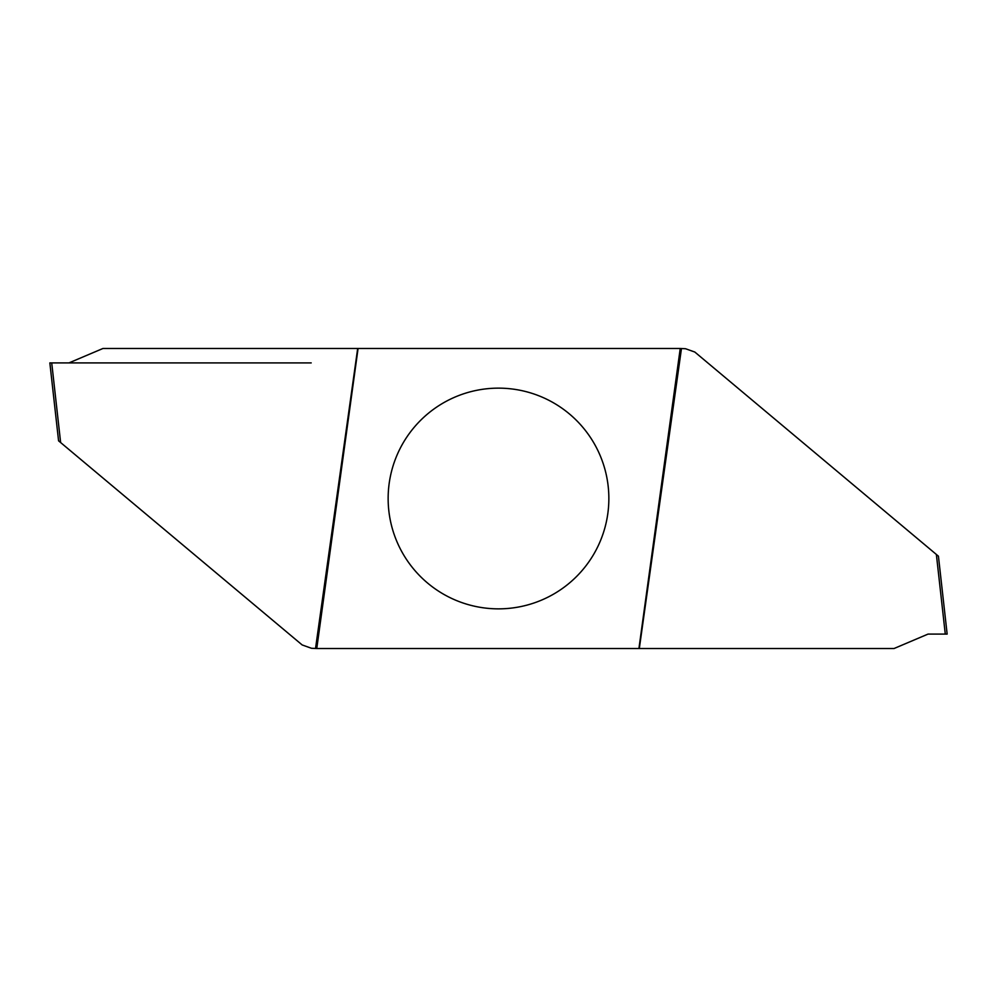 <?xml version="1.0" encoding="UTF-8"?>
<svg xmlns="http://www.w3.org/2000/svg" width="997" height="997" viewBox="0 0 997 997"><rect width="100%" height="100%" fill="white"/><g stroke="black" fill="none" stroke-linecap="round" stroke-linejoin="round"><path stroke-width="1.5" d="M638.927 648.524L316.759 648.524L358.073 348.476L680.241 348.476L638.927 648.524L894.035 648.524L928.045 634.092L945.281 634.092L936.37 554.457L938.426 556.176L947.15 634.092L945.281 634.092M498.5 388.145A110.355 110.355 0 0 1 608.855 498.5A110.355 110.355 0 0 1 498.5 608.855A110.355 110.355 0 0 1 388.145 498.5A110.355 110.355 0 0 1 498.5 388.145M316.759 648.524L311.438 648.262L302.166 644.947L58.574 440.824L49.85 362.908L51.719 362.908L60.63 442.543M358.073 348.476L102.965 348.476L68.955 362.908L51.719 362.908M680.241 348.476L685.562 348.738L694.834 352.053L936.37 554.457M315.563 648.249L357.686 348.476M681.437 348.751L639.314 648.524M311.201 362.908L51.744 362.908L311.201 362.908M49.85 362.908L58.574 440.824M947.15 634.092L938.426 556.176"/></g></svg>
